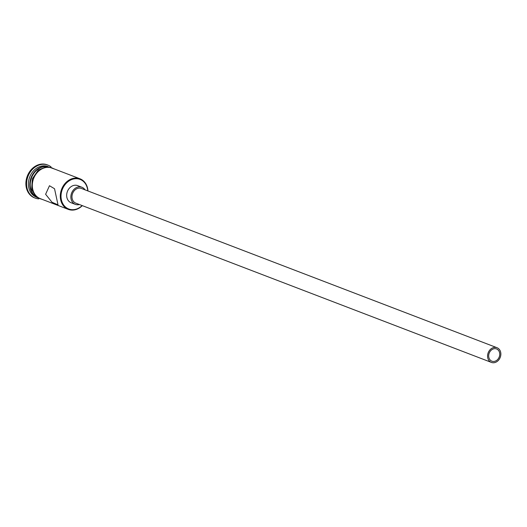 <?xml version="1.0" encoding="UTF-8"?>
<svg xmlns="http://www.w3.org/2000/svg" width="527" height="527" viewBox="0 0 527 527"><rect width="100%" height="100%" fill="white"/><g stroke="black" fill="none" stroke-linecap="round" stroke-linejoin="round"><path stroke-width="0.79" d="M87.765 190.893A15.843 12.997 111 0 0 87.39 188.396A15.843 12.997 111 0 0 71.092 179.806A15.843 12.997 111 0 0 61.435 199.99A15.843 12.997 111 0 0 82.14 205.57M82.317 205.635A16.37 13.425 -69 0 1 68.273 209.371A16.37 13.425 -69 0 1 60.724 200.076A16.37 13.425 -69 0 1 65.302 183.205A16.37 13.425 -69 0 1 79.992 178.798A16.37 13.425 -69 0 1 87.541 188.093A16.37 13.425 -69 0 1 87.943 190.958M488.852 357.458A6.548 5.369 111 0 0 491.869 361.179A6.548 5.369 111 0 0 497.745 359.414A6.548 5.369 111 0 0 499.576 352.668A6.548 5.369 111 0 0 496.559 348.953A6.548 5.369 111 0 0 490.683 350.712A6.548 5.369 111 0 0 488.852 357.458M500.65 352.188A7.859 6.443 111 0 0 497.027 347.728A7.859 6.443 111 0 0 489.978 349.842A7.859 6.443 111 0 0 487.778 357.938A7.859 6.443 111 0 0 491.401 362.405A7.859 6.443 111 0 0 498.456 360.284A7.859 6.443 111 0 0 500.65 352.188M497.027 347.728L81.421 188.462A7.859 6.443 111 0 0 74.373 190.576A7.859 6.443 111 0 0 72.173 198.672A7.859 6.443 111 0 0 75.796 203.139L491.401 362.405M85.038 189.852A9.17 7.516 111 0 0 81.889 187.243A9.17 7.516 111 0 0 73.668 189.707A9.17 7.516 111 0 0 71.105 199.153A9.17 7.516 111 0 0 75.328 204.357A9.17 7.516 111 0 0 79.412 204.522M81.889 187.243L77.693 185.629A9.17 7.516 111 0 0 69.465 188.099A9.17 7.516 111 0 0 66.903 197.546A9.17 7.516 111 0 0 71.132 202.75L75.328 204.357M45.612 194.285L52.028 202.256L58.023 204.858L54.538 188.745L49.472 185.728L45.612 194.285M35.322 196.373A16.37 13.425 -69 0 1 30.223 188.383A16.37 13.425 -69 0 1 46.791 166.446M35.955 196.973A16.37 13.425 -69 0 1 28.82 187.849A16.37 13.425 -69 0 1 33.221 171.183A16.37 13.425 -69 0 1 47.661 166.42M38.787 198.87A17.681 14.499 -69 0 1 35.204 198.099A17.681 14.499 -69 0 1 27.048 188.06A17.681 14.499 -69 0 1 31.989 169.846A17.681 14.499 -69 0 1 47.852 165.083A17.681 14.499 -69 0 1 51.04 166.901M68.273 209.371L40.289 198.646A16.37 13.425 -69 0 1 32.74 189.351A16.37 13.425 -69 0 1 37.312 172.481A16.37 13.425 -69 0 1 52.002 168.073L79.992 178.798M34.756 195.748A16.37 13.425 -69 0 1 30.638 188.547A16.37 13.425 -69 0 1 45.948 166.532M35.204 198.099L34.499 197.829A17.681 14.499 -69 0 1 26.35 187.79A17.681 14.499 -69 0 1 31.291 169.575A17.681 14.499 -69 0 1 47.153 164.813L47.852 165.083M53.589 168.68A16.502 13.531 111 0 0 37.937 171.67A16.502 13.531 111 0 0 32.634 189.397A16.502 13.531 111 0 0 41.877 199.252M55.618 169.457L47.206 166.427L38.247 170.05L32.285 178.87L31.646 189.41L36.099 197.105L43.906 200.029"/></g></svg>
